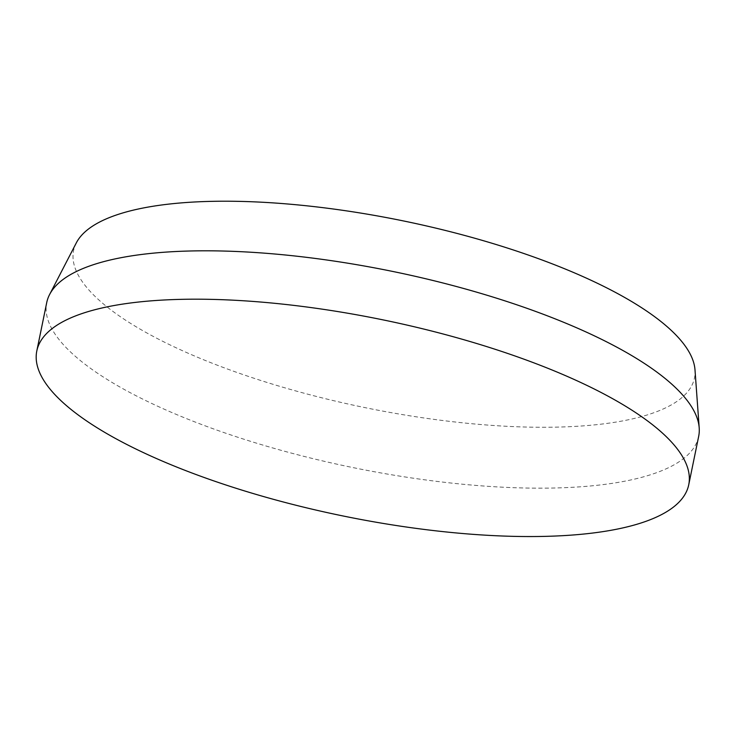 <?xml version="1.0" encoding="UTF-8"?>
<svg xmlns="http://www.w3.org/2000/svg" width="736" height="736" viewBox="0 0 736 736"><rect width="100%" height="100%" fill="white"/><g stroke="black" fill="none" stroke-linecap="round" stroke-linejoin="round"><path stroke-width="0.55" stroke-dasharray="3.68 2.76" d="M76.323 242.862A316.922 95.303 -168.4 0 0 364.872 407.597A316.922 95.303 -168.4 0 0 694.996 369.849M698.666 436.402A332.764 100.068 11.6 0 1 352.581 467.507A332.764 100.068 11.6 0 1 46.727 302.579"/><path stroke-width="1.1" d="M699.2 427.883L694.996 369.849A316.922 95.303 -168.4 0 0 595.893 282.55A316.922 95.303 -168.4 0 0 281.005 203.458A316.922 95.303 -168.4 0 0 76.323 242.862L49.597 294.538A332.764 100.068 11.6 0 1 264.518 253.166A332.764 100.068 11.6 0 1 595.148 336.214A332.764 100.068 11.6 0 1 699.2 427.883A332.764 100.068 11.6 0 1 698.666 436.402L688.73 484.785A332.764 100.068 -168.4 0 0 585.221 384.597A332.764 100.068 -168.4 0 0 241.656 300.656A332.764 100.068 -168.4 0 0 36.8 350.962A332.764 100.068 -168.4 0 0 342.645 515.89A332.764 100.068 -168.4 0 0 688.73 484.785M36.8 350.962L46.727 302.579A332.764 100.068 11.6 0 1 49.597 294.538"/></g></svg>
